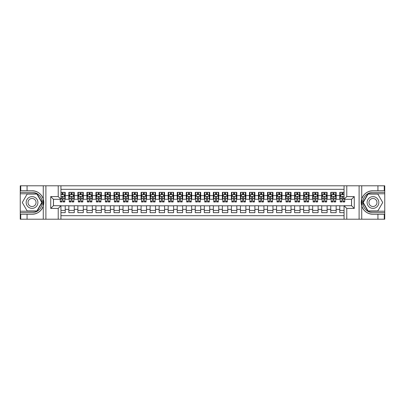 <?xml version="1.0" encoding="UTF-8"?>
<svg xmlns="http://www.w3.org/2000/svg" width="405" height="405" viewBox="0 0 405 405"><rect width="100%" height="100%" fill="white"/><g stroke="black" fill="none" stroke-linecap="round" stroke-linejoin="round"><path stroke-width="0.61" d="M60.937 219.206L344.063 219.206L344.063 205.705L351.56 205.705L351.56 199.295L344.063 199.295L344.063 185.794L60.937 185.794L60.937 199.295L53.44 199.295L53.44 205.705L60.937 205.705L60.937 219.206L27.069 219.206L27.069 214.265L32.035 214.265A11.765 11.765 0 0 0 43.269 205.993L43.269 199.007A11.765 11.765 0 0 0 32.035 190.735L27.069 190.735L27.069 185.794L20.25 185.794L20.25 211.218L37.068 211.218L42.1 202.5L37.068 193.782L20.25 193.782M344.063 192.34L339.775 192.34L339.775 195.635L336.16 195.635L336.16 199.25L339.775 199.25L339.775 195.635M336.16 195.635L336.16 192.34L330.743 192.34L330.743 195.635L327.129 195.635L327.129 199.25L330.743 199.25L330.743 195.635M327.129 195.635L327.129 192.34L321.712 192.34L321.712 195.635L318.097 195.635L318.097 199.25L321.712 199.25L321.712 195.635M318.097 195.635L318.097 192.34L312.68 192.34L312.68 195.635L309.071 195.635L309.071 199.25L312.68 199.25L312.68 195.635M309.071 195.635L309.071 192.34L303.649 192.34L303.649 195.635L300.039 195.635L300.039 199.25L303.649 199.25L303.649 195.635M300.039 195.635L300.039 192.34L294.617 192.34L294.617 195.635L291.008 195.635L291.008 199.25L294.617 199.25L294.617 195.635M291.008 195.635L291.008 192.34L285.586 192.34L285.586 195.635L281.976 195.635L281.976 199.25L285.586 199.25L285.586 195.635M281.976 195.635L281.976 192.34L276.554 192.34L276.554 195.635L272.945 195.635L272.945 199.25L276.554 199.25L276.554 195.635M272.945 195.635L272.945 192.34L267.523 192.34L267.523 195.635L263.913 195.635L263.913 199.25L267.523 199.25L267.523 195.635M263.913 195.635L263.913 192.34L258.491 192.34L258.491 195.635L254.882 195.635L254.882 199.25L258.491 199.25L258.491 195.635M254.882 195.635L254.882 192.34L249.465 192.34L249.465 195.635L245.85 195.635L245.85 199.25L249.465 199.25L249.465 195.635M245.85 195.635L245.85 192.34L240.433 192.34L240.433 195.635L236.819 195.635L236.819 199.25L240.433 199.25L240.433 195.635M236.819 195.635L236.819 192.34L231.402 192.34L231.402 195.635L227.787 195.635L227.787 199.25L231.402 199.25L231.402 195.635M227.787 195.635L227.787 192.34L222.37 192.34L222.37 195.635L218.756 195.635L218.756 199.25L222.37 199.25L222.37 195.635M218.756 195.635L218.756 192.34L213.339 192.34L213.339 195.635L209.724 195.635L209.724 199.25L213.339 199.25L213.339 195.635M209.724 195.635L209.724 192.34L204.307 192.34L204.307 195.635L200.693 195.635L200.693 199.25L204.307 199.25L204.307 195.635M200.693 195.635L200.693 192.34L195.276 192.34L195.276 195.635L191.661 195.635L191.661 199.25L195.276 199.25L195.276 195.635M191.661 195.635L191.661 192.34L186.244 192.34L186.244 195.635L182.63 195.635L182.63 199.25L186.244 199.25L186.244 195.635M182.63 195.635L182.63 192.34L177.213 192.34L177.213 195.635L173.598 195.635L173.598 199.25L177.213 199.25L177.213 195.635M173.598 195.635L173.598 192.34L168.181 192.34L168.181 195.635L164.567 195.635L164.567 199.25L168.181 199.25L168.181 195.635M164.567 195.635L164.567 192.34L159.15 192.34L159.15 195.635L155.535 195.635L155.535 199.25L159.15 199.25L159.15 195.635M155.535 195.635L155.535 192.34L150.118 192.34L150.118 195.635L146.509 195.635L146.509 199.25L150.118 199.25L150.118 195.635M146.509 195.635L146.509 192.34L141.087 192.34L141.087 195.635L137.477 195.635L137.477 199.25L141.087 199.25L141.087 195.635M137.477 195.635L137.477 192.34L132.055 192.34L132.055 195.635L128.446 195.635L128.446 199.25L132.055 199.25L132.055 195.635M128.446 195.635L128.446 192.34L123.024 192.34L123.024 195.635L119.414 195.635L119.414 199.25L123.024 199.25L123.024 195.635M119.414 195.635L119.414 192.34L113.992 192.34L113.992 195.635L110.383 195.635L110.383 199.25L113.992 199.25L113.992 195.635M110.383 195.635L110.383 192.34L104.961 192.34L104.961 195.635L101.351 195.635L101.351 199.25L104.961 199.25L104.961 195.635M101.351 195.635L101.351 192.34L95.929 192.34L95.929 195.635L92.32 195.635L92.32 199.25L95.929 199.25L95.929 195.635M92.32 195.635L92.32 192.34L86.903 192.34L86.903 195.635L83.288 195.635L83.288 199.25L86.903 199.25L86.903 195.635M83.288 195.635L83.288 192.34L77.871 192.34L77.871 195.635L74.257 195.635L74.257 199.25L77.871 199.25L77.871 195.635M74.257 195.635L74.257 192.34L68.84 192.34L68.84 199.25L65.225 199.25L65.225 192.34L60.937 192.34M60.937 212.66L65.225 212.66L65.225 205.75L68.84 205.75L68.84 212.66L74.257 212.66L74.257 205.75L77.871 205.75L77.871 209.365L74.257 209.365M77.871 209.365L77.871 212.66L83.288 212.66L83.288 205.75L86.903 205.75L86.903 209.365L83.288 209.365M86.903 209.365L86.903 212.66L92.32 212.66L92.32 205.75L95.929 205.75L95.929 209.365L92.32 209.365M95.929 209.365L95.929 212.66L101.351 212.66L101.351 205.75L104.961 205.75L104.961 209.365L101.351 209.365M104.961 209.365L104.961 212.66L110.383 212.66L110.383 205.75L113.992 205.75L113.992 209.365L110.383 209.365M113.992 209.365L113.992 212.66L119.414 212.66L119.414 205.75L123.024 205.75L123.024 209.365L119.414 209.365M123.024 209.365L123.024 212.66L128.446 212.66L128.446 205.75L132.055 205.75L132.055 209.365L128.446 209.365M132.055 209.365L132.055 212.66L137.477 212.66L137.477 205.75L141.087 205.75L141.087 209.365L137.477 209.365M141.087 209.365L141.087 212.66L146.509 212.66L146.509 205.75L150.118 205.75L150.118 209.365L146.509 209.365M150.118 209.365L150.118 212.66L155.535 212.66L155.535 205.75L159.15 205.75L159.15 209.365L155.535 209.365M159.15 209.365L159.15 212.66L164.567 212.66L164.567 205.75L168.181 205.75L168.181 209.365L164.567 209.365M168.181 209.365L168.181 212.66L173.598 212.66L173.598 205.75L177.213 205.75L177.213 209.365L173.598 209.365M177.213 209.365L177.213 212.66L182.63 212.66L182.63 205.75L186.244 205.75L186.244 209.365L182.63 209.365M186.244 209.365L186.244 212.66L191.661 212.66L191.661 205.75L195.276 205.75L195.276 209.365L191.661 209.365M195.276 209.365L195.276 212.66L200.693 212.66L200.693 205.75L204.307 205.75L204.307 209.365L200.693 209.365M204.307 209.365L204.307 212.66L209.724 212.66L209.724 205.75L213.339 205.75L213.339 209.365L209.724 209.365M213.339 209.365L213.339 212.66L218.756 212.66L218.756 205.75L222.37 205.75L222.37 209.365L218.756 209.365M222.37 209.365L222.37 212.66L227.787 212.66L227.787 205.75L231.402 205.75L231.402 209.365L227.787 209.365M231.402 209.365L231.402 212.66L236.819 212.66L236.819 205.75L240.433 205.75L240.433 209.365L236.819 209.365M240.433 209.365L240.433 212.66L245.85 212.66L245.85 205.75L249.465 205.75L249.465 209.365L245.85 209.365M249.465 209.365L249.465 212.66L254.882 212.66L254.882 205.75L258.491 205.75L258.491 209.365L254.882 209.365M258.491 209.365L258.491 212.66L263.913 212.66L263.913 205.75L267.523 205.75L267.523 209.365L263.913 209.365M267.523 209.365L267.523 212.66L272.945 212.66L272.945 205.75L276.554 205.75L276.554 209.365L272.945 209.365M276.554 209.365L276.554 212.66L281.976 212.66L281.976 205.75L285.586 205.75L285.586 209.365L281.976 209.365M285.586 209.365L285.586 212.66L291.008 212.66L291.008 205.75L294.617 205.75L294.617 209.365L291.008 209.365M294.617 209.365L294.617 212.66L300.039 212.66L300.039 205.75L303.649 205.75L303.649 209.365L300.039 209.365M303.649 209.365L303.649 212.66L309.071 212.66L309.071 205.75L312.68 205.75L312.68 209.365L309.071 209.365M312.68 209.365L312.68 212.66L318.097 212.66L318.097 205.75L321.712 205.75L321.712 209.365L318.097 209.365M321.712 209.365L321.712 212.66L327.129 212.66L327.129 205.75L330.743 205.75L330.743 209.365L327.129 209.365M330.743 209.365L330.743 212.66L336.16 212.66L336.16 205.75L339.775 205.75L339.775 209.365L336.16 209.365M344.063 189.312L60.937 189.312M60.937 215.688L344.063 215.688M339.775 209.365L339.775 212.66L344.063 212.66M53.485 199.295L53.485 205.705M351.515 205.705L351.515 199.295M61.975 194.597L63.058 194.597M64.775 194.597L65.225 194.597M61.975 199.159L63.058 199.159M64.775 199.159L65.225 199.159M60.937 205.841L65.225 205.841M60.937 210.403L65.225 210.403M68.84 199.159L69.29 199.159M71.007 199.159L72.09 199.159M73.806 199.159L74.257 199.159M68.84 194.597L69.29 194.597M71.007 194.597L72.09 194.597M73.806 194.597L74.257 194.597M68.84 205.841L74.257 205.841M68.84 210.403L74.257 210.403M77.871 205.841L83.288 205.841M77.871 210.403L83.288 210.403M77.871 194.597L78.322 194.597M80.038 194.597L81.121 194.597M82.838 194.597L83.288 194.597M77.871 199.159L78.322 199.159M80.038 199.159L81.121 199.159M82.838 199.159L83.288 199.159M86.903 205.841L92.32 205.841M86.903 210.403L92.32 210.403M86.903 194.597L87.353 194.597M89.07 194.597L90.153 194.597M91.869 194.597L92.32 194.597M86.903 199.159L87.353 199.159M89.07 199.159L90.153 199.159M91.869 199.159L92.32 199.159M95.929 205.841L101.351 205.841M95.929 210.403L101.351 210.403M95.929 194.597L96.385 194.597M98.101 194.597L99.184 194.597M100.901 194.597L101.351 194.597M95.929 199.159L96.385 199.159M98.101 199.159L99.184 199.159M100.901 199.159L101.351 199.159M104.961 205.841L110.383 205.841M104.961 210.403L110.383 210.403M104.961 194.597L105.416 194.597M107.133 194.597L108.216 194.597M109.932 194.597L110.383 194.597M104.961 199.159L105.416 199.159M107.133 199.159L108.216 199.159M109.932 199.159L110.383 199.159M113.992 205.841L119.414 205.841M113.992 210.403L119.414 210.403M113.992 194.597L114.448 194.597M116.159 194.597L117.247 194.597M118.964 194.597L119.414 194.597M113.992 199.159L114.448 199.159M116.159 199.159L117.247 199.159M118.964 199.159L119.414 199.159M123.024 205.841L128.446 205.841M123.024 210.403L128.446 210.403M123.024 194.597L123.474 194.597M125.191 194.597L126.279 194.597M127.99 194.597L128.446 194.597M123.024 199.159L123.474 199.159M125.191 199.159L126.279 199.159M127.99 199.159L128.446 199.159M132.055 205.841L137.477 205.841M132.055 210.403L137.477 210.403M132.055 194.597L132.506 194.597M134.222 194.597L135.305 194.597M137.022 194.597L137.477 194.597M132.055 199.159L132.506 199.159M134.222 199.159L135.305 199.159M137.022 199.159L137.477 199.159M141.087 205.841L146.509 205.841M141.087 210.403L146.509 210.403M141.087 194.597L141.537 194.597M143.254 194.597L144.337 194.597M146.053 194.597L146.509 194.597M141.087 199.159L141.537 199.159M143.254 199.159L144.337 199.159M146.053 199.159L146.509 199.159M150.118 205.841L155.535 205.841M150.118 210.403L155.535 210.403M150.118 194.597L150.569 194.597M152.285 194.597L153.368 194.597M155.085 194.597L155.535 194.597M150.118 199.159L150.569 199.159M152.285 199.159L153.368 199.159M155.085 199.159L155.535 199.159M159.15 205.841L164.567 205.841M159.15 210.403L164.567 210.403M159.15 194.597L159.6 194.597M161.317 194.597L162.4 194.597M164.116 194.597L164.567 194.597M159.15 199.159L159.6 199.159M161.317 199.159L162.4 199.159M164.116 199.159L164.567 199.159M168.181 205.841L173.598 205.841M168.181 210.403L173.598 210.403M168.181 194.597L168.632 194.597M170.348 194.597L171.431 194.597M173.148 194.597L173.598 194.597M168.181 199.159L168.632 199.159M170.348 199.159L171.431 199.159M173.148 199.159L173.598 199.159M177.213 205.841L182.63 205.841M177.213 210.403L182.63 210.403M177.213 194.597L177.663 194.597M179.38 194.597L180.463 194.597M182.179 194.597L182.63 194.597M177.213 199.159L177.663 199.159M179.38 199.159L180.463 199.159M182.179 199.159L182.63 199.159M186.244 205.841L191.661 205.841M186.244 210.403L191.661 210.403M186.244 194.597L186.695 194.597M188.411 194.597L189.494 194.597M191.211 194.597L191.661 194.597M186.244 199.159L186.695 199.159M188.411 199.159L189.494 199.159M191.211 199.159L191.661 199.159M195.276 205.841L200.693 205.841M195.276 210.403L200.693 210.403M195.276 194.597L195.726 194.597M197.443 194.597L198.526 194.597M200.242 194.597L200.693 194.597M195.276 199.159L195.726 199.159M197.443 199.159L198.526 199.159M200.242 199.159L200.693 199.159M204.307 205.841L209.724 205.841M204.307 210.403L209.724 210.403M204.307 194.597L204.758 194.597M206.474 194.597L207.557 194.597M209.274 194.597L209.724 194.597M204.307 199.159L204.758 199.159M206.474 199.159L207.557 199.159M209.274 199.159L209.724 199.159M213.339 205.841L218.756 205.841M213.339 210.403L218.756 210.403M213.339 194.597L213.789 194.597M215.506 194.597L216.589 194.597M218.305 194.597L218.756 194.597M213.339 199.159L213.789 199.159M215.506 199.159L216.589 199.159M218.305 199.159L218.756 199.159M222.37 205.841L227.787 205.841M222.37 210.403L227.787 210.403M222.37 194.597L222.821 194.597M224.537 194.597L225.62 194.597M227.337 194.597L227.787 194.597M222.37 199.159L222.821 199.159M224.537 199.159L225.62 199.159M227.337 199.159L227.787 199.159M231.402 205.841L236.819 205.841M231.402 210.403L236.819 210.403M231.402 194.597L231.852 194.597M233.569 194.597L234.652 194.597M236.368 194.597L236.819 194.597M231.402 199.159L231.852 199.159M233.569 199.159L234.652 199.159M236.368 199.159L236.819 199.159M240.433 205.841L245.85 205.841M240.433 210.403L245.85 210.403M240.433 194.597L240.884 194.597M242.6 194.597L243.683 194.597M245.4 194.597L245.85 194.597M240.433 199.159L240.884 199.159M242.6 199.159L243.683 199.159M245.4 199.159L245.85 199.159M249.465 205.841L254.882 205.841M249.465 210.403L254.882 210.403M249.465 194.597L249.915 194.597M251.632 194.597L252.715 194.597M254.431 194.597L254.882 194.597M249.465 199.159L249.915 199.159M251.632 199.159L252.715 199.159M254.431 199.159L254.882 199.159M258.491 205.841L263.913 205.841M258.491 210.403L263.913 210.403M258.491 194.597L258.947 194.597M260.663 194.597L261.746 194.597M263.463 194.597L263.913 194.597M258.491 199.159L258.947 199.159M260.663 199.159L261.746 199.159M263.463 199.159L263.913 199.159M267.523 205.841L272.945 205.841M267.523 210.403L272.945 210.403M267.523 194.597L267.978 194.597M269.695 194.597L270.778 194.597M272.494 194.597L272.945 194.597M267.523 199.159L267.978 199.159M269.695 199.159L270.778 199.159M272.494 199.159L272.945 199.159M276.554 205.841L281.976 205.841M276.554 210.403L281.976 210.403M276.554 194.597L277.01 194.597M278.721 194.597L279.809 194.597M281.526 194.597L281.976 194.597M276.554 199.159L277.01 199.159M278.721 199.159L279.809 199.159M281.526 199.159L281.976 199.159M285.586 205.841L291.008 205.841M285.586 210.403L291.008 210.403M285.586 194.597L286.036 194.597M287.752 194.597L288.841 194.597M290.552 194.597L291.008 194.597M285.586 199.159L286.036 199.159M287.752 199.159L288.841 199.159M290.552 199.159L291.008 199.159M294.617 205.841L300.039 205.841M294.617 210.403L300.039 210.403M294.617 194.597L295.068 194.597M296.784 194.597L297.867 194.597M299.584 194.597L300.039 194.597M294.617 199.159L295.068 199.159M296.784 199.159L297.867 199.159M299.584 199.159L300.039 199.159M303.649 205.841L309.071 205.841M303.649 210.403L309.071 210.403M303.649 194.597L304.099 194.597M305.815 194.597L306.899 194.597M308.615 194.597L309.071 194.597M303.649 199.159L304.099 199.159M305.815 199.159L306.899 199.159M308.615 199.159L309.071 199.159M312.68 205.841L318.097 205.841M312.68 210.403L318.097 210.403M312.68 194.597L313.131 194.597M314.847 194.597L315.93 194.597M317.647 194.597L318.097 194.597M312.68 199.159L313.131 199.159M314.847 199.159L315.93 199.159M317.647 199.159L318.097 199.159M321.712 205.841L327.129 205.841M321.712 210.403L327.129 210.403M321.712 194.597L322.162 194.597M323.878 194.597L324.962 194.597M326.678 194.597L327.129 194.597M321.712 199.159L322.162 199.159M323.878 199.159L324.962 199.159M326.678 199.159L327.129 199.159M330.743 205.841L336.16 205.841M330.743 210.403L336.16 210.403M330.743 194.597L331.194 194.597M332.91 194.597L333.993 194.597M335.71 194.597L336.16 194.597M330.743 199.159L331.194 199.159M332.91 199.159L333.993 199.159M335.71 199.159L336.16 199.159M339.775 205.841L344.063 205.841M339.775 210.403L344.063 210.403M339.775 194.597L340.225 194.597M341.942 194.597L343.025 194.597M339.775 199.159L340.225 199.159M341.942 199.159L343.025 199.159M63.058 193.514L61.975 193.514M60.259 201.224L60.259 201.958L61.975 201.958L61.975 201.224L60.259 201.224L60.259 199.295M64.122 195.139L64.775 195.139L64.775 201.958L63.058 201.958L63.058 197.129L62.638 196.597L61.98 197.053L61.975 201.224M64.775 195.139L64.775 192.34M64.775 196.45L63.868 194.643L61.16 194.643L60.937 195.094M61.975 194.643L61.975 192.34M63.058 192.34L63.058 194.643M34.972 197.417A5.872 5.872 0 0 0 26.953 199.564A5.872 5.872 0 0 0 29.099 207.583A5.872 5.872 0 0 0 37.118 205.436A5.872 5.872 0 0 0 34.972 197.417M34.045 199.022A4.02 4.02 0 0 0 28.558 200.49A4.02 4.02 0 0 0 30.026 205.978A4.02 4.02 0 0 0 35.518 204.51A4.02 4.02 0 0 0 34.045 199.022M36.911 210.944L27.16 210.944L22.285 202.5L27.16 194.056L36.911 194.056L41.786 202.5L36.911 210.944M375.901 197.417A5.872 5.872 0 0 0 367.882 199.564A5.872 5.872 0 0 0 370.028 207.583A5.872 5.872 0 0 0 378.047 205.436A5.872 5.872 0 0 0 375.901 197.417M374.974 199.022A4.02 4.02 0 0 0 369.481 200.49A4.02 4.02 0 0 0 370.955 205.978A4.02 4.02 0 0 0 376.442 204.51A4.02 4.02 0 0 0 374.974 199.022M377.84 210.944L368.089 210.944L363.214 202.5L368.089 194.056L377.84 194.056L382.715 202.5L377.84 210.944M43.077 205.214L43.482 205.214A11.765 11.765 0 0 0 43.482 199.792L43.077 199.792L43.077 205.279L43.467 205.279M27.069 185.794L43.269 185.794L43.269 199.007C41.31 193.828 37.564 191.069 32.035 190.735M32.035 214.265C37.564 213.931 41.31 211.172 43.269 205.993L43.269 219.206M58.224 219.206L58.224 208.413L50.731 208.413L50.731 196.587L58.224 196.587L58.224 185.794L45.897 185.794L45.897 219.206M27.069 219.206L20.25 219.206L20.25 211.218M20.25 212.66L32.035 212.66A10.16 10.16 0 0 0 42.196 202.5A10.16 10.16 0 0 0 32.035 192.34L20.25 192.34M43.269 185.794L45.897 185.794M58.224 185.794L60.937 185.794M27.069 214.265L20.746 214.265L20.746 219.206M27.069 190.735L20.746 190.735L20.746 185.794M58.224 208.413L60.937 205.705M50.731 208.413L53.44 205.705M50.731 196.587L53.44 199.295M58.224 196.587L60.937 199.295M43.077 199.792L43.467 199.726M43.755 203.507L43.791 202.085M43.674 200.799L43.613 200.419M361.923 199.786L361.518 199.786A11.765 11.765 0 0 0 361.518 205.208L361.923 205.208L361.923 199.721L361.533 199.721M344.063 185.794L377.931 185.794L377.931 190.735L372.964 190.735A11.765 11.765 0 0 0 361.731 199.007L361.731 205.993A11.765 11.765 0 0 0 372.964 214.265L377.931 214.265L377.931 219.206L384.75 219.206L384.75 193.782L367.932 193.782L362.9 202.5L367.932 211.218L384.75 211.218M377.931 219.206L361.731 219.206L361.731 205.993C363.69 211.172 367.436 213.931 372.964 214.265M372.964 190.735C367.436 191.069 363.69 193.828 361.731 199.007L361.731 185.794M346.776 185.794L346.776 196.587L354.269 196.587L354.269 208.413L346.776 208.413L346.776 219.206L359.103 219.206L359.103 185.794M377.931 185.794L384.75 185.794L384.75 193.782M384.75 192.34L372.964 192.34A10.16 10.16 0 0 0 362.804 202.5A10.16 10.16 0 0 0 372.964 212.66L384.75 212.66M361.731 219.206L359.103 219.206M346.776 219.206L344.063 219.206M377.931 190.735L384.254 190.735L384.254 185.794M377.931 214.265L384.254 214.265L384.254 219.206M346.776 196.587L344.063 199.295M354.269 196.587L351.56 199.295M354.269 208.413L351.56 205.705M346.776 208.413L344.063 205.705M361.923 205.208L361.533 205.274M361.245 201.493L361.209 202.915M361.326 204.201L361.387 204.581M72.09 193.514L71.007 193.514M73.806 201.224L72.09 201.224L72.09 201.958L73.806 201.958L73.806 196.45L72.9 194.643L70.192 194.643L69.29 196.45L69.29 201.958L71.007 201.958L71.007 201.224L69.29 201.224M69.29 196.45L69.29 192.34M73.806 196.45L73.806 192.34M71.007 194.643L71.007 192.34M72.09 192.34L72.09 194.643M72.09 201.224L72.09 197.129L71.493 196.587L71.012 197.053L71.007 201.224M81.121 193.514L80.038 193.514M82.838 201.224L81.121 201.224L81.121 201.958L82.838 201.958L82.838 196.45L81.931 194.643L79.223 194.643L78.322 196.45L78.322 201.958L80.038 201.958L80.038 201.224L78.322 201.224M78.322 196.45L78.322 192.34M82.838 196.45L82.838 192.34M80.038 194.643L80.038 192.34M81.121 192.34L81.121 194.643M81.121 201.224L81.121 197.129L80.519 196.587L80.043 197.053L80.038 201.224M90.153 193.514L89.07 193.514M91.869 201.224L90.153 201.224L90.153 201.958L91.869 201.958L91.869 196.45L90.963 194.643L88.255 194.643L87.353 196.45L87.353 201.958L89.07 201.958L89.07 201.224L87.353 201.224M87.353 196.45L87.353 192.34M91.869 196.45L91.869 192.34M89.07 194.643L89.07 192.34M90.153 192.34L90.153 194.643M90.153 201.224L90.153 197.129L89.551 196.587L89.075 197.053L89.07 201.224M99.184 193.514L98.101 193.514M100.901 201.224L99.184 201.224L99.184 201.958L100.901 201.958L100.901 196.45L99.995 194.643L97.286 194.643L96.385 196.45L96.385 201.958L98.101 201.958L98.101 201.224L96.385 201.224M96.385 196.45L96.385 192.34M100.901 196.45L100.901 192.34M98.101 194.643L98.101 192.34M99.184 192.34L99.184 194.643M99.184 201.224L99.184 197.129L98.582 196.587L98.106 197.053L98.101 201.224M108.216 193.514L107.133 193.514M109.932 201.224L108.216 201.224L108.216 201.958L109.932 201.958L109.932 196.45L109.026 194.643L106.318 194.643L105.416 196.45L105.416 201.958L107.133 201.958L107.133 201.224L105.416 201.224M105.416 196.45L105.416 192.34M109.932 196.45L109.932 192.34M107.133 194.643L107.133 192.34M108.216 192.34L108.216 194.643M108.216 201.224L108.216 197.129L107.614 196.587L107.138 197.053L107.133 201.224M117.247 193.514L116.159 193.514M118.964 201.224L117.247 201.224L117.247 201.958L118.964 201.958L118.964 196.45L118.057 194.643L115.349 194.643L114.448 196.45L114.448 201.958L116.159 201.958L116.159 201.224L114.448 201.224M114.448 196.45L114.448 192.34M118.964 196.45L118.964 192.34M116.159 194.643L116.159 192.34M117.247 192.34L117.247 194.643M117.247 201.224L117.247 197.129L116.645 196.587L116.159 197.129L116.159 201.224M126.279 193.514L125.191 193.514M127.99 201.224L126.279 201.224L126.279 201.958L127.99 201.958L127.99 196.45L127.089 194.643L124.381 194.643L123.474 196.45L123.474 201.958L125.191 201.958L125.191 201.224L123.474 201.224M123.474 196.45L123.474 192.34M127.99 196.45L127.99 192.34M125.191 194.643L125.191 192.34M126.279 192.34L126.279 194.643M126.279 201.224L126.279 197.129L125.677 196.587L125.196 197.053L125.191 201.224M135.305 193.514L134.222 193.514M137.022 201.224L135.305 201.224L135.305 201.958L137.022 201.958L137.022 196.45L136.12 194.643L133.412 194.643L132.506 196.45L132.506 201.958L134.222 201.958L134.222 201.224L132.506 201.224M132.506 196.45L132.506 192.34M137.022 196.45L137.022 192.34M134.222 194.643L134.222 192.34M135.305 192.34L135.305 194.643M135.305 201.224L135.305 197.129L134.708 196.587L134.227 197.053L134.222 201.224M144.337 193.514L143.254 193.514M146.053 201.224L144.337 201.224L144.337 201.958L146.053 201.958L146.053 196.45L145.152 194.643L142.444 194.643L141.537 196.45L141.537 201.958L143.254 201.958L143.254 201.224L141.537 201.224M141.537 196.45L141.537 192.34M146.053 196.45L146.053 192.34M143.254 194.643L143.254 192.34M144.337 192.34L144.337 194.643M144.337 201.224L144.337 197.129L143.74 196.587L143.259 197.053L143.254 201.224M153.368 193.514L152.285 193.514M155.085 201.224L153.368 201.224L153.368 201.958L155.085 201.958L155.085 196.45L154.183 194.643L151.475 194.643L150.569 196.45L150.569 201.958L152.285 201.958L152.285 201.224L150.569 201.224M150.569 196.45L150.569 192.34M155.085 196.45L155.085 192.34M152.285 194.643L152.285 192.34M153.368 192.34L153.368 194.643M153.368 201.224L153.368 197.129L152.771 196.587L152.29 197.053L152.285 201.224M162.4 193.514L161.317 193.514M164.116 201.224L162.4 201.224L162.4 201.958L164.116 201.958L164.116 196.45L163.215 194.643L160.507 194.643L159.6 196.45L159.6 201.958L161.317 201.958L161.317 201.224L159.6 201.224M159.6 196.45L159.6 192.34M164.116 196.45L164.116 192.34M161.317 194.643L161.317 192.34M162.4 192.34L162.4 194.643M162.4 201.224L162.4 197.129L161.803 196.587L161.322 197.053L161.317 201.224M171.431 193.514L170.348 193.514M173.148 201.224L171.431 201.224L171.431 201.958L173.148 201.958L173.148 196.45L172.246 194.643L169.538 194.643L168.632 196.45L168.632 201.958L170.348 201.958L170.348 201.224L168.632 201.224M168.632 196.45L168.632 192.34M173.148 196.45L173.148 192.34M170.348 194.643L170.348 192.34M171.431 192.34L171.431 194.643M171.431 201.224L171.431 197.129L170.834 196.587L170.353 197.053L170.348 201.224M180.463 193.514L179.38 193.514M182.179 201.224L180.463 201.224L180.463 201.958L182.179 201.958L182.179 196.45L181.278 194.643L178.57 194.643L177.663 196.45L177.663 201.958L179.38 201.958L179.38 201.224L177.663 201.224M177.663 196.45L177.663 192.34M182.179 196.45L182.179 192.34M179.38 194.643L179.38 192.34M180.463 192.34L180.463 194.643M180.463 201.224L180.463 197.129L179.866 196.587L179.385 197.053L179.38 201.224M189.494 193.514L188.411 193.514M191.211 201.224L189.494 201.224L189.494 201.958L191.211 201.958L191.211 196.45L190.309 194.643L187.596 194.643L186.695 196.45L186.695 201.958L188.411 201.958L188.411 201.224L186.695 201.224M186.695 196.45L186.695 192.34M191.211 196.45L191.211 192.34M188.411 194.643L188.411 192.34M189.494 192.34L189.494 194.643M189.494 201.224L189.494 197.129L188.897 196.587L188.416 197.053L188.411 201.224M198.526 193.514L197.443 193.514M200.242 201.224L198.526 201.224L198.526 201.958L200.242 201.958L200.242 196.45L199.341 194.643L196.627 194.643L195.726 196.45L195.726 201.958L197.443 201.958L197.443 201.224L195.726 201.224M195.726 196.45L195.726 192.34M200.242 196.45L200.242 192.34M197.443 194.643L197.443 192.34M198.526 192.34L198.526 194.643M198.526 201.224L198.526 197.129L197.929 196.587L197.448 197.053L197.443 201.224M207.557 193.514L206.474 193.514M209.274 201.224L207.557 201.224L207.557 201.958L209.274 201.958L209.274 196.45L208.373 194.643L205.659 194.643L204.758 196.45L204.758 201.958L206.474 201.958L206.474 201.224L204.758 201.224M204.758 196.45L204.758 192.34M209.274 196.45L209.274 192.34M206.474 194.643L206.474 192.34M207.557 192.34L207.557 194.643M207.557 201.224L207.557 197.129L206.96 196.587L206.479 197.053L206.474 201.224M216.589 193.514L215.506 193.514M218.305 201.224L216.589 201.224L216.589 201.958L218.305 201.958L218.305 196.45L217.404 194.643L214.69 194.643L213.789 196.45L213.789 201.958L215.506 201.958L215.506 201.224L213.789 201.224M213.789 196.45L213.789 192.34M218.305 196.45L218.305 192.34M215.506 194.643L215.506 192.34M216.589 192.34L216.589 194.643M216.589 201.224L216.589 197.129L215.992 196.587L215.511 197.053L215.506 201.224M225.62 193.514L224.537 193.514M227.337 201.224L225.62 201.224L225.62 201.958L227.337 201.958L227.337 196.45L226.43 194.643L223.722 194.643L222.821 196.45L222.821 201.958L224.537 201.958L224.537 201.224L222.821 201.224M222.821 196.45L222.821 192.34M227.337 196.45L227.337 192.34M224.537 194.643L224.537 192.34M225.62 192.34L225.62 194.643M225.62 201.224L225.62 197.129L225.023 196.587L224.542 197.053L224.537 201.224M234.652 193.514L233.569 193.514M236.368 201.224L234.652 201.224L234.652 201.958L236.368 201.958L236.368 196.45L235.462 194.643L232.753 194.643L231.852 196.45L231.852 201.958L233.569 201.958L233.569 201.224L231.852 201.224M231.852 196.45L231.852 192.34M236.368 196.45L236.368 192.34M233.569 194.643L233.569 192.34M234.652 192.34L234.652 194.643M234.652 201.224L234.652 197.129L234.055 196.587L233.574 197.053L233.569 201.224M243.683 193.514L242.6 193.514M245.4 201.224L243.683 201.224L243.683 201.958L245.4 201.958L245.4 196.45L244.493 194.643L241.785 194.643L240.884 196.45L240.884 201.958L242.6 201.958L242.6 201.224L240.884 201.224M240.884 196.45L240.884 192.34M245.4 196.45L245.4 192.34M242.6 194.643L242.6 192.34M243.683 192.34L243.683 194.643M243.683 201.224L243.683 197.129L243.081 196.587L242.605 197.053L242.6 201.224M252.715 193.514L251.632 193.514M254.431 201.224L252.715 201.224L252.715 201.958L254.431 201.958L254.431 196.45L253.525 194.643L250.816 194.643L249.915 196.45L249.915 201.958L251.632 201.958L251.632 201.224L249.915 201.224M249.915 196.45L249.915 192.34M254.431 196.45L254.431 192.34M251.632 194.643L251.632 192.34M252.715 192.34L252.715 194.643M252.715 201.224L252.715 197.129L252.112 196.587L251.637 197.053L251.632 201.224M261.746 193.514L260.663 193.514M263.463 201.224L261.746 201.224L261.746 201.958L263.463 201.958L263.463 196.45L262.556 194.643L259.848 194.643L258.947 196.45L258.947 201.958L260.663 201.958L260.663 201.224L258.947 201.224M258.947 196.45L258.947 192.34M263.463 196.45L263.463 192.34M260.663 194.643L260.663 192.34M261.746 192.34L261.746 194.643M261.746 201.224L261.746 197.129L261.144 196.587L260.668 197.053L260.663 201.224M270.778 193.514L269.695 193.514M272.494 201.224L270.778 201.224L270.778 201.958L272.494 201.958L272.494 196.45L271.588 194.643L268.88 194.643L267.978 196.45L267.978 201.958L269.695 201.958L269.695 201.224L267.978 201.224M267.978 196.45L267.978 192.34M272.494 196.45L272.494 192.34M269.695 194.643L269.695 192.34M270.778 192.34L270.778 194.643M270.778 201.224L270.778 197.129L270.175 196.587L269.7 197.053L269.695 201.224M279.809 193.514L278.721 193.514M281.526 201.224L279.809 201.224L279.809 201.958L281.526 201.958L281.526 196.45L280.619 194.643L277.911 194.643L277.01 196.45L277.01 201.958L278.721 201.958L278.721 201.224L277.01 201.224M277.01 196.45L277.01 192.34M281.526 196.45L281.526 192.34M278.721 194.643L278.721 192.34M279.809 192.34L279.809 194.643M279.809 201.224L279.809 197.129L279.207 196.587L278.721 197.129L278.721 201.224M288.841 193.514L287.752 193.514M290.552 201.224L288.841 201.224L288.841 201.958L290.552 201.958L290.552 196.45L289.651 194.643L286.942 194.643L286.036 196.45L286.036 201.958L287.752 201.958L287.752 201.224L286.036 201.224M286.036 196.45L286.036 192.34M290.552 196.45L290.552 192.34M287.752 194.643L287.752 192.34M288.841 192.34L288.841 194.643M288.841 201.224L288.841 197.129L288.238 196.587L287.758 197.053L287.752 201.224M297.867 193.514L296.784 193.514M299.584 201.224L297.867 201.224L297.867 201.958L299.584 201.958L299.584 196.45L298.682 194.643L295.974 194.643L295.068 196.45L295.068 201.958L296.784 201.958L296.784 201.224L295.068 201.224M295.068 196.45L295.068 192.34M299.584 196.45L299.584 192.34M296.784 194.643L296.784 192.34M297.867 192.34L297.867 194.643M297.867 201.224L297.867 197.129L297.27 196.587L296.789 197.053L296.784 201.224M306.899 193.514L305.815 193.514M308.615 201.224L306.899 201.224L306.899 201.958L308.615 201.958L308.615 196.45L307.714 194.643L305.005 194.643L304.099 196.45L304.099 201.958L305.815 201.958L305.815 201.224L304.099 201.224M304.099 196.45L304.099 192.34M308.615 196.45L308.615 192.34M305.815 194.643L305.815 192.34M306.899 192.34L306.899 194.643M306.899 201.224L306.899 197.129L306.301 196.587L305.821 197.053L305.815 201.224M315.93 193.514L314.847 193.514M317.647 201.224L315.93 201.224L315.93 201.958L317.647 201.958L317.647 196.45L316.745 194.643L314.037 194.643L313.131 196.45L313.131 201.958L314.847 201.958L314.847 201.224L313.131 201.224M313.131 196.45L313.131 192.34M317.647 196.45L317.647 192.34M314.847 194.643L314.847 192.34M315.93 192.34L315.93 194.643M315.93 201.224L315.93 197.129L315.333 196.587L314.852 197.053L314.847 201.224M324.962 193.514L323.878 193.514M326.678 201.224L324.962 201.224L324.962 201.958L326.678 201.958L326.678 196.45L325.777 194.643L323.068 194.643L322.162 196.45L322.162 201.958L323.878 201.958L323.878 201.224L322.162 201.224M322.162 196.45L322.162 192.34M326.678 196.45L326.678 192.34M323.878 194.643L323.878 192.34M324.962 192.34L324.962 194.643M324.962 201.224L324.962 197.129L324.365 196.587L323.884 197.053L323.878 201.224M333.993 193.514L332.91 193.514M335.71 201.224L333.993 201.224L333.993 201.958L335.71 201.958L335.71 196.45L334.808 194.643L332.1 194.643L331.194 196.45L331.194 201.958L332.91 201.958L332.91 201.224L331.194 201.224M331.194 196.45L331.194 192.34M335.71 196.45L335.71 192.34M332.91 194.643L332.91 192.34M333.993 192.34L333.993 194.643M333.993 201.224L333.993 197.129L333.396 196.587L332.915 197.053L332.91 201.224M343.025 193.514L341.942 193.514M344.063 195.094L343.84 194.643L341.132 194.643L340.225 196.45L340.225 201.958L341.942 201.958L341.942 201.224L340.225 201.224M340.225 196.45L340.225 192.34M344.741 199.295L344.741 201.958L343.025 201.958L343.025 197.129L342.772 196.668L342.25 196.638L341.947 197.053L341.942 201.224M341.942 194.643L341.942 192.34M343.025 192.34L343.025 194.643M68.84 209.365L65.225 209.365M68.84 195.635L65.225 195.635M64.749 196.405L60.937 196.405M64.775 201.224L63.058 201.224M61.975 198.541L60.937 198.541M64.775 198.541L63.058 198.541M63.058 194.091L61.975 194.091M73.781 196.405L69.311 196.405M69.29 195.139L69.944 195.139M73.148 195.139L73.806 195.139M71.007 198.541L69.29 198.541M73.806 198.541L72.09 198.541M72.09 194.091L71.007 194.091M82.812 196.405L78.342 196.405M78.322 195.139L78.975 195.139M82.18 195.139L82.838 195.139M80.038 198.541L78.322 198.541M82.838 198.541L81.121 198.541M81.121 194.091L80.038 194.091M91.844 196.405L87.374 196.405M87.353 195.139L88.007 195.139M91.211 195.139L91.869 195.139M89.07 198.541L87.353 198.541M91.869 198.541L90.153 198.541M90.153 194.091L89.07 194.091M100.875 196.405L96.405 196.405M96.385 195.139L97.038 195.139M100.243 195.139L100.901 195.139M98.101 198.541L96.385 198.541M100.901 198.541L99.184 198.541M99.184 194.091L98.101 194.091M109.907 196.405L105.437 196.405M105.416 195.139L106.07 195.139M109.274 195.139L109.932 195.139M107.133 198.541L105.416 198.541M109.932 198.541L108.216 198.541M108.216 194.091L107.133 194.091M118.938 196.405L114.468 196.405M114.448 195.139L115.101 195.139M118.306 195.139L118.964 195.139M116.159 198.541L114.448 198.541M118.964 198.541L117.247 198.541M117.247 194.091L116.159 194.091M127.97 196.405L123.5 196.405M123.474 195.139L124.132 195.139M127.337 195.139L127.99 195.139M125.191 198.541L123.474 198.541M127.99 198.541L126.279 198.541M126.279 194.091L125.191 194.091M137.001 196.405L132.531 196.405M132.506 195.139L133.164 195.139M136.369 195.139L137.022 195.139M134.222 198.541L132.506 198.541M137.022 198.541L135.305 198.541M135.305 194.091L134.222 194.091M146.033 196.405L141.563 196.405M141.537 195.139L142.195 195.139M145.4 195.139L146.053 195.139M143.254 198.541L141.537 198.541M146.053 198.541L144.337 198.541M144.337 194.091L143.254 194.091M155.064 196.405L150.594 196.405M150.569 195.139L151.227 195.139M154.432 195.139L155.085 195.139M152.285 198.541L150.569 198.541M155.085 198.541L153.368 198.541M153.368 194.091L152.285 194.091M164.096 196.405L159.626 196.405M159.6 195.139L160.258 195.139M163.463 195.139L164.116 195.139M161.317 198.541L159.6 198.541M164.116 198.541L162.4 198.541M162.4 194.091L161.317 194.091M173.127 196.405L168.657 196.405M168.632 195.139L169.29 195.139M172.495 195.139L173.148 195.139M170.348 198.541L168.632 198.541M173.148 198.541L171.431 198.541M171.431 194.091L170.348 194.091M182.159 196.405L177.689 196.405M177.663 195.139L178.316 195.139M181.526 195.139L182.179 195.139M179.38 198.541L177.663 198.541M182.179 198.541L180.463 198.541M180.463 194.091L179.38 194.091M191.19 196.405L186.72 196.405M186.695 195.139L187.348 195.139M190.558 195.139L191.211 195.139M188.411 198.541L186.695 198.541M191.211 198.541L189.494 198.541M189.494 194.091L188.411 194.091M200.222 196.405L195.752 196.405M195.726 195.139L196.379 195.139M199.589 195.139L200.242 195.139M197.443 198.541L195.726 198.541M200.242 198.541L198.526 198.541M198.526 194.091L197.443 194.091M209.248 196.405L204.778 196.405M204.758 195.139L205.411 195.139M208.621 195.139L209.274 195.139M206.474 198.541L204.758 198.541M209.274 198.541L207.557 198.541M207.557 194.091L206.474 194.091M218.28 196.405L213.81 196.405M213.789 195.139L214.442 195.139M217.652 195.139L218.305 195.139M215.506 198.541L213.789 198.541M218.305 198.541L216.589 198.541M216.589 194.091L215.506 194.091M227.311 196.405L222.841 196.405M222.821 195.139L223.474 195.139M226.684 195.139L227.337 195.139M224.537 198.541L222.821 198.541M227.337 198.541L225.62 198.541M225.62 194.091L224.537 194.091M236.343 196.405L231.873 196.405M231.852 195.139L232.505 195.139M235.71 195.139L236.368 195.139M233.569 198.541L231.852 198.541M236.368 198.541L234.652 198.541M234.652 194.091L233.569 194.091M245.374 196.405L240.904 196.405M240.884 195.139L241.537 195.139M244.742 195.139L245.4 195.139M242.6 198.541L240.884 198.541M245.4 198.541L243.683 198.541M243.683 194.091L242.6 194.091M254.406 196.405L249.936 196.405M249.915 195.139L250.568 195.139M253.773 195.139L254.431 195.139M251.632 198.541L249.915 198.541M254.431 198.541L252.715 198.541M252.715 194.091L251.632 194.091M263.437 196.405L258.967 196.405M258.947 195.139L259.6 195.139M262.805 195.139L263.463 195.139M260.663 198.541L258.947 198.541M263.463 198.541L261.746 198.541M261.746 194.091L260.663 194.091M272.469 196.405L267.999 196.405M267.978 195.139L268.631 195.139M271.836 195.139L272.494 195.139M269.695 198.541L267.978 198.541M272.494 198.541L270.778 198.541M270.778 194.091L269.695 194.091M281.5 196.405L277.03 196.405M277.01 195.139L277.663 195.139M280.867 195.139L281.526 195.139M278.721 198.541L277.01 198.541M281.526 198.541L279.809 198.541M279.809 194.091L278.721 194.091M290.532 196.405L286.062 196.405M286.036 195.139L286.694 195.139M289.899 195.139L290.552 195.139M287.752 198.541L286.036 198.541M290.552 198.541L288.841 198.541M288.841 194.091L287.752 194.091M299.563 196.405L295.093 196.405M295.068 195.139L295.726 195.139M298.93 195.139L299.584 195.139M296.784 198.541L295.068 198.541M299.584 198.541L297.867 198.541M297.867 194.091L296.784 194.091M308.595 196.405L304.125 196.405M304.099 195.139L304.757 195.139M307.962 195.139L308.615 195.139M305.815 198.541L304.099 198.541M308.615 198.541L306.899 198.541M306.899 194.091L305.815 194.091M317.626 196.405L313.156 196.405M313.131 195.139L313.789 195.139M316.993 195.139L317.647 195.139M314.847 198.541L313.131 198.541M317.647 198.541L315.93 198.541M315.93 194.091L314.847 194.091M326.658 196.405L322.188 196.405M322.162 195.139L322.82 195.139M326.025 195.139L326.678 195.139M323.878 198.541L322.162 198.541M326.678 198.541L324.962 198.541M324.962 194.091L323.878 194.091M335.689 196.405L331.219 196.405M331.194 195.139L331.852 195.139M335.057 195.139L335.71 195.139M332.91 198.541L331.194 198.541M335.71 198.541L333.993 198.541M333.993 194.091L332.91 194.091M344.063 196.405L340.251 196.405M340.225 195.139L340.878 195.139M344.741 201.224L343.025 201.224M341.942 198.541L340.225 198.541M344.063 198.541L343.025 198.541M343.025 194.091L341.942 194.091"/></g></svg>
